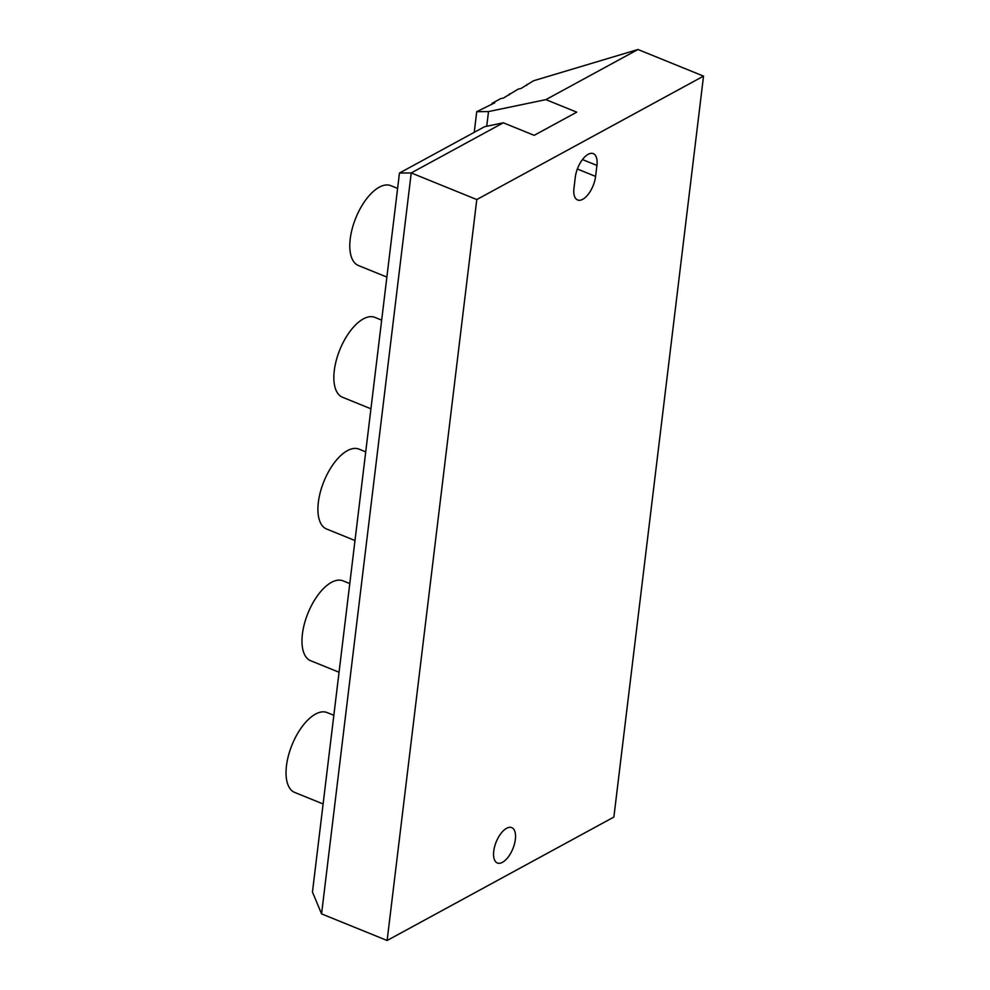 <?xml version="1.0" encoding="UTF-8"?>
<svg xmlns="http://www.w3.org/2000/svg" width="990" height="990" viewBox="0 0 990 990"><rect width="100%" height="100%" fill="white"/><g stroke="black" fill="none" stroke-linecap="round" stroke-linejoin="round"><path stroke-width="1.49" d="M573.965 188.187A19.082 9.009 112.1 0 0 577.603 199.98A19.082 9.009 112.1 0 0 595.596 176.406L596.921 165.429A19.082 9.009 112.1 0 0 593.295 153.636A19.082 9.009 112.1 0 0 575.301 177.21L573.965 188.187M493.738 851.19A19.082 9.009 112.1 0 0 497.364 862.983A19.082 9.009 112.1 0 0 515.357 839.421A19.082 9.009 112.1 0 0 511.731 827.615A19.082 9.009 112.1 0 0 493.738 851.19M399.465 173.04L411.234 172.941L321.564 913.881L312.456 892.027L399.465 173.04L484.58 126.708L503.328 122.797L534.179 135.333L576.737 112.167L545.886 99.631L637.981 49.5L703.531 76.119L476.784 199.559L387.127 940.5L613.874 817.059L703.531 76.119M491.931 104.321L492.055 103.344L500.779 98.592L503.477 98.035L518.216 89.1L520.926 88.543L533.536 80.759L637.981 49.5M474.235 132.326L476.735 111.684L494.765 102.787L492.055 103.344M509.38 94.817L509.491 93.852M526.816 85.326L526.94 84.348M545.886 99.631L488.516 111.573L476.735 111.684M488.516 111.573L486.733 126.25M321.564 913.881L387.127 940.5M476.784 199.559L411.234 172.941L503.328 122.797M365.718 451.861L358.974 449.126A43.09 20.332 112.1 0 0 318.347 502.338A43.09 20.332 112.1 0 0 326.552 528.982L354.989 540.528M349.779 583.58L343.035 580.845A43.09 20.332 112.1 0 0 302.408 634.07A43.09 20.332 112.1 0 0 310.613 660.701L339.05 672.247M397.596 188.409L390.864 185.674A43.09 20.332 112.1 0 0 350.225 238.899A43.09 20.332 112.1 0 0 358.43 265.53L386.867 277.076M381.657 320.141L374.925 317.394A43.09 20.332 112.1 0 0 334.286 370.619A43.09 20.332 112.1 0 0 342.49 397.25L370.928 408.796M333.84 715.3L327.096 712.565A43.09 20.332 112.1 0 0 286.469 765.79A43.09 20.332 112.1 0 0 294.673 792.421L323.111 803.967M595.596 176.406L577.343 168.993M596.921 165.429L582.466 159.563"/></g></svg>
